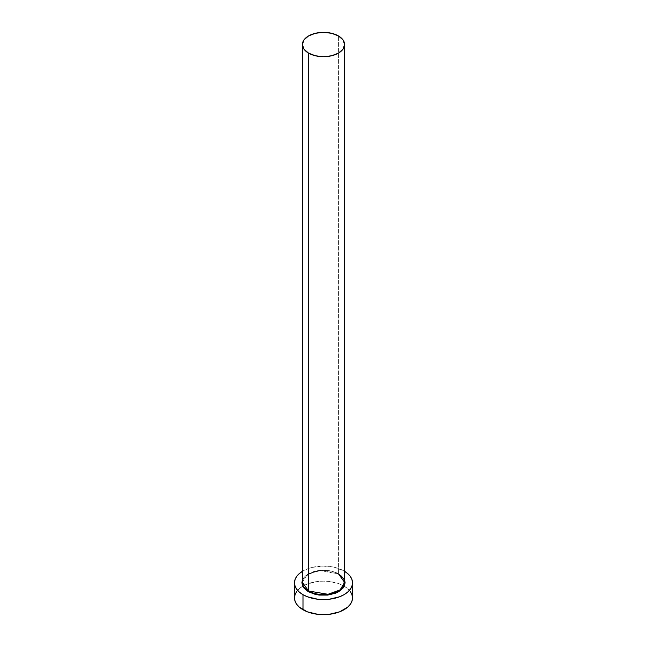<?xml version="1.0" encoding="UTF-8"?>
<svg xmlns="http://www.w3.org/2000/svg" width="647" height="647" viewBox="0 0 647 647"><rect width="100%" height="100%" fill="white"/><g stroke="black" fill="none" stroke-linecap="round" stroke-linejoin="round"><path stroke-width="0.49" stroke-dasharray="3.23 2.43" d="M302.4 580.092L309.242 573.444L321.276 570.411L338.793 574.002L318.987 570.5L306.888 574.892L302.4 582.397A21.1 12.18 0 0 1 315.429 571.147A21.1 12.18 0 0 1 338.421 573.784L338.421 35.917L338.421 573.784L341.479 575.895L344.705 580.391M344.6 582.397A21.1 12.18 0 0 0 338.421 573.784M352.51 597.901A29.01 16.749 0 0 0 344.309 586.231A29.01 16.749 0 0 0 344.01 586.061L344.01 570.986A29.01 16.749 180 0 1 344.6 571.333L344.01 570.986L344.01 586.061A29.01 16.749 0 0 0 302.691 586.231A29.01 16.749 0 0 0 294.49 597.901M302.4 571.333A29.01 16.749 180 0 1 344.01 570.986L334.604 567.354L323.5 566.085L312.396 567.354L307.382 568.907L302.4 571.333M302.295 580.391L305.521 575.895L308.207 574.002L315.226 571.293L323.5 570.347L327.722 570.581L335.51 572.449L338.793 574.002L344.6 580.092M350.302 591.495L347.617 588.6L344.01 586.061L339.618 583.974L329.161 581.475L323.5 581.152L317.839 581.475L307.382 583.974L302.99 586.061L299.383 588.6L296.698 591.495M338.527 574.026C326.42 566.149 301.219 572.393 302.4 582.397"/><path stroke-width="0.97" d="M344.6 44.53L342.991 39.871L338.421 35.917L331.571 33.28L323.5 32.35L315.429 33.28L308.579 35.917L304.009 39.871L302.4 44.53L304.009 49.188L308.579 53.143L315.429 55.779L323.5 56.71L331.571 55.779L338.421 53.143L342.991 49.188L344.6 44.53L344.6 582.397L340.112 589.91L328.013 594.294L308.579 591.01L308.579 53.143A21.1 12.18 180 0 1 302.4 44.53A21.1 12.18 180 0 1 315.429 33.28A21.1 12.18 180 0 1 338.421 35.917A21.1 12.18 180 0 1 344.6 44.53A21.1 12.18 180 0 1 331.571 55.779A21.1 12.18 180 0 1 308.579 53.143L308.579 591.01A21.1 12.18 0 0 1 302.4 582.397L308.579 591.01L308.207 591.657L303.265 587.233L302.4 580.092L301.874 582.834L303.524 587.605L308.207 591.657L308.579 591.01A21.1 12.18 0 0 0 331.571 593.655A21.1 12.18 0 0 0 344.6 582.397L338.421 573.784M344.6 571.333A29.01 16.749 180 0 1 352.51 582.834A29.01 16.749 180 0 1 334.604 598.305A29.01 16.749 180 0 1 302.99 594.674L302.99 609.741A29.01 16.749 0 0 0 334.604 613.372A29.01 16.749 0 0 0 352.51 597.901L351.952 594.633L350.302 591.495M296.698 591.495L295.048 594.633L294.49 597.901A29.01 16.749 0 0 0 302.99 609.741L302.99 594.674A29.01 16.749 180 0 1 294.49 582.834A29.01 16.749 180 0 1 302.4 571.333M302.99 570.986L299.383 573.525L296.698 576.42L295.048 579.566L294.49 582.834L295.048 586.101L296.698 589.239L299.383 592.134L302.99 594.674L307.382 596.752L317.839 599.259L323.5 599.575L329.161 599.259L339.618 596.752L344.01 594.674L347.617 592.134L350.302 589.239L351.952 586.101L352.51 582.834L351.952 579.566L350.302 576.42L347.617 573.525L344.01 570.986M344.6 580.092L345.126 582.834L343.476 587.605L338.793 591.657L335.51 593.21L327.722 595.078L319.278 595.078L315.226 594.367L308.207 591.657L316.828 594.706L330.779 594.585L342.853 588.398L344.6 580.092M294.49 582.834L294.49 597.901L295.048 601.168L296.698 604.314L299.383 607.209L307.382 611.827L317.839 614.327L323.5 614.65L329.161 614.327L339.618 611.827L347.617 607.209L350.302 604.314L351.952 601.168L352.51 597.901L352.51 582.834M302.4 582.397L302.4 44.53M344.6 582.397C345.595 580.933 343.573 578.143 338.527 574.026"/></g></svg>
